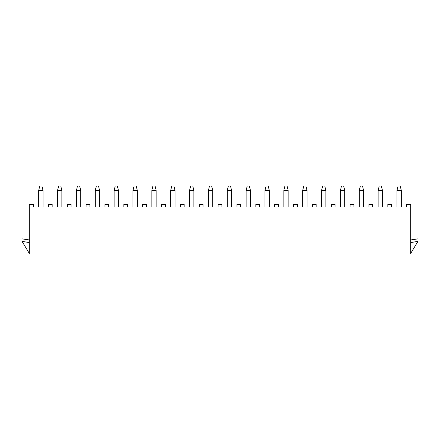 <?xml version="1.0" encoding="UTF-8"?>
<svg xmlns="http://www.w3.org/2000/svg" width="440" height="440" viewBox="0 0 440 440"><rect width="100%" height="100%" fill="white"/><g stroke="black" fill="none" stroke-linecap="round" stroke-linejoin="round"><path stroke-width="0.66" d="M410.729 204.375L410.729 253.941L29.271 253.941L29.271 204.375L33.314 204.375L33.314 206.96L48.4 206.96L48.4 204.375L52.173 204.375L52.173 206.96L67.26 206.96L67.26 204.375L71.027 204.375L71.027 206.96L86.114 206.96L86.114 204.375L89.887 204.375L89.887 206.96L104.973 206.96L104.973 204.375L108.741 204.375L108.741 206.96L123.827 206.96L123.827 204.375L127.6 204.375L127.6 206.96L142.687 206.96L142.687 204.375L146.46 204.375L146.46 206.96L161.541 206.96L161.541 204.375L165.314 204.375L165.314 206.96L180.4 206.96L180.4 204.375L184.173 204.375L184.173 206.96L199.26 206.96L199.26 204.375L203.027 204.375L203.027 206.96L218.114 206.96L218.114 204.375L221.887 204.375L221.887 206.96L236.973 206.96L236.973 204.375L240.74 204.375L240.74 206.96L255.827 206.96L255.827 204.375L259.6 204.375L259.6 206.96L274.687 206.96L274.687 204.375L278.46 204.375L278.46 206.96L293.541 206.96L293.541 204.375L297.314 204.375L297.314 206.96L312.4 206.96L312.4 204.375L316.173 204.375L316.173 206.96L331.26 206.96L331.26 204.375L335.027 204.375L335.027 206.96L350.114 206.96L350.114 204.375L353.887 204.375L353.887 206.96L368.973 206.96L368.973 204.375L372.741 204.375L372.741 206.96L387.827 206.96L387.827 204.375L391.6 204.375L391.6 206.96L406.687 206.96L406.687 204.375L410.729 204.375M38.704 190.366L39.782 186.06L41.932 186.06L43.01 190.366L38.704 190.366L38.704 206.96M43.01 206.96L43.01 190.366M401.297 206.96L401.297 190.366L396.99 190.366L396.99 206.96M396.99 190.366L398.068 186.06L400.219 186.06L401.297 190.366M382.443 206.96L382.443 190.366L378.131 190.366L378.131 206.96M378.131 190.366L379.209 186.06L381.365 186.06L382.443 190.366M363.583 206.96L363.583 190.366L359.271 190.366L359.271 206.96M359.271 190.366L360.349 186.06L362.505 186.06L363.583 190.366M344.729 206.96L344.729 190.366L340.417 190.366L340.417 206.96M340.417 190.366L341.495 186.06L343.651 186.06L344.729 190.366M325.87 206.96L325.87 190.366L321.558 190.366L321.558 206.96M321.558 190.366L322.636 186.06L324.791 186.06L325.87 190.366M307.01 206.96L307.01 190.366L302.704 190.366L302.704 206.96M302.704 190.366L303.782 186.06L305.932 186.06L307.01 190.366M288.156 206.96L288.156 190.366L283.844 190.366L283.844 206.96M283.844 190.366L284.922 186.06L287.078 186.06L288.156 190.366M269.297 206.96L269.297 190.366L264.99 190.366L264.99 206.96M264.99 190.366L266.068 186.06L268.219 186.06L269.297 190.366M250.443 206.96L250.443 190.366L246.131 190.366L246.131 206.96M246.131 190.366L247.209 186.06L249.365 186.06L250.443 190.366M231.583 206.96L231.583 190.366L227.271 190.366L227.271 206.96M227.271 190.366L228.349 186.06L230.505 186.06L231.583 190.366M212.729 206.96L212.729 190.366L208.417 190.366L208.417 206.96M208.417 190.366L209.495 186.06L211.651 186.06L212.729 190.366M193.87 206.96L193.87 190.366L189.558 190.366L189.558 206.96M189.558 190.366L190.636 186.06L192.792 186.06L193.87 190.366M175.01 206.96L175.01 190.366L170.704 190.366L170.704 206.96M170.704 190.366L171.781 186.06L173.932 186.06L175.01 190.366M156.156 206.96L156.156 190.366L151.844 190.366L151.844 206.96M151.844 190.366L152.922 186.06L155.078 186.06L156.156 190.366M137.297 206.96L137.297 190.366L132.99 190.366L132.99 206.96M132.99 190.366L134.068 186.06L136.219 186.06L137.297 190.366M118.443 206.96L118.443 190.366L114.13 190.366L114.13 206.96M114.13 190.366L115.209 186.06L117.365 186.06L118.443 190.366M99.583 206.96L99.583 190.366L95.271 190.366L95.271 206.96M95.271 190.366L96.349 186.06L98.505 186.06L99.583 190.366M80.729 206.96L80.729 190.366L76.417 190.366L76.417 206.96M76.417 190.366L77.495 186.06L79.651 186.06L80.729 190.366M61.87 206.96L61.87 190.366L57.558 190.366L57.558 206.96M57.558 190.366L58.636 186.06L60.792 186.06L61.87 190.366M29.271 253.385L22.385 241.923A2.695 2.695 0 0 1 22 240.537L22 238.86L29.271 239.932M29.271 242.6L22.121 241.34M410.729 242.6L417.879 241.34A2.695 2.695 0 0 0 418 240.537L418 238.86L410.729 239.932M410.729 253.385L417.615 241.923A2.695 2.695 0 0 0 417.879 241.34"/></g></svg>
